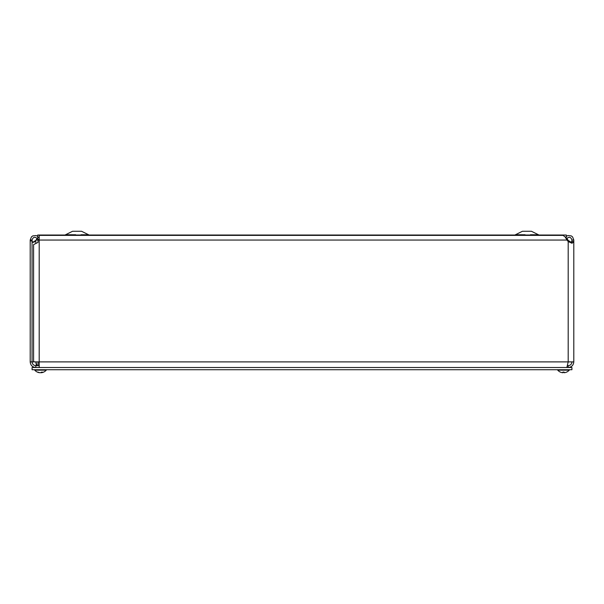 <?xml version="1.0" encoding="UTF-8"?>
<svg xmlns="http://www.w3.org/2000/svg" width="604" height="604" viewBox="0 0 604 604"><rect width="100%" height="100%" fill="white"/><g stroke="black" fill="none" stroke-linecap="round" stroke-linejoin="round"><path stroke-width="0.91" d="M565.367 237.244L566.303 237.244L566.303 235.024L37.697 235.024L37.697 237.244L39.2 237.244M46.402 235.024L51.793 235.024M75.643 235.024L81.034 235.024M525.065 235.024L530.455 235.024M554.306 235.024L559.704 235.024M514.88 235.024L522.437 231.272L531.437 231.272L538.995 235.024M65.005 235.024L72.563 231.272L81.563 231.272L89.12 235.024M39.2 239.977L37.229 238.52C34.783 236.526 33.061 237.017 32.057 240.007L32.057 240.928L30.2 240.928L30.2 240.052L32.057 240.052M38.603 237.244L37.229 238.52M38.784 237.508L39.2 237.938M30.2 240.052L31.438 236.896L32.79 235.877L36.097 235.545L37.697 236.338M571.943 240.4L571.505 242.219L569.957 242.219L567.903 240.052L566.99 240.052L565.148 236.927L563.049 235.386L39.2 235.386L39.2 361.894L573.8 361.894L573.8 241.585L571.943 241.585L571.943 240.052L573.8 240.052L573.8 241.66L572.162 243.201L568.273 241.66L566.99 240.052L38.022 240.052L38.022 242.385L33.59 244.62L33.59 361.086L34.262 361.894L39.2 361.894L39.2 367.504M571.943 240.052C570.961 237.032 569.24 236.519 566.771 238.52L565.767 237.863M566.771 238.52L566.409 238.988M566.303 236.338L567.926 235.545L571.248 235.892L572.6 236.934L573.8 240.052M37.373 238.731L34.043 242.219L32.503 242.219L32.057 240.4M38.022 240.052L36.097 240.052L37.086 238.323M566.914 238.323L567.903 240.052L566.628 238.731M566.869 367.504L568.19 361.894L568.19 240.4L571.308 242.355M32.691 242.355L35.81 240.4L35.81 243.102M571.308 243.125L571.943 241.585M573.8 241.585L573.8 361.894C573.46 365.299 571.595 367.164 568.19 367.504L568.19 365.647L567.571 365.647M32.057 240.928L32.057 361.894L34.262 361.894M30.2 240.928L30.2 361.894L32.057 361.894C32.284 364.167 33.537 365.42 35.81 365.647L35.81 367.504C32.405 367.172 30.532 365.299 30.2 361.894M571.943 361.894C571.716 364.167 570.463 365.42 568.19 365.647M39.2 365.647L35.81 365.647M37.131 365.647L35.81 361.894L36.429 365.647M571.928 367.504L571.928 369.724L32.072 369.724L32.072 367.504L571.928 367.504M41.419 372.215L41.608 372.706A7.618 6.704 -100.6 0 0 41.623 372.698A7.618 6.704 -100.6 0 1 41.608 372.706L41.457 372.706A7.618 3.926 -95.8 0 0 42.491 372.132L41.525 372.132A7.618 3.556 95.7 0 1 40.506 372.706L41.064 372.706A7.618 6.493 99.6 0 0 41.397 372.645M40.506 372.706L39.955 372.706A7.618 6.493 -99.6 0 1 38.143 372.132L37.591 372.132A7.618 6.704 100.6 0 0 39.396 372.698L39.57 372.63M41.623 372.698A7.618 7.618 0 0 0 46.266 370.154L34.753 370.154A7.618 7.618 0 0 0 39.396 372.698L39.411 372.706A7.618 6.704 100.6 0 0 39.411 372.706L39.419 372.6M562.951 372.019L562.535 372.706L562.988 372.155L562.535 372.706L562.943 372.706M564.038 372.706L563.993 372.155L564.446 372.706L564.03 372.019M560.452 372.132L560.452 372.132A7.618 7.588 -162.2 0 0 562.535 372.706A7.618 7.588 -162.2 0 1 560.504 372.155L560.504 372.155M566.529 372.132L566.529 372.132A7.618 7.588 162.2 0 1 564.446 372.706A7.618 7.588 162.2 0 0 566.476 372.155L566.575 372.132A7.618 7.618 0 0 0 569.247 370.154L569.247 369.724M560.406 372.132A7.618 7.618 0 0 1 557.734 370.154L569.247 370.154M515.929 234.76L525.065 234.76M530.455 234.76L537.945 234.76M66.055 234.76L75.643 234.76M81.034 234.76L88.071 234.76M30.2 239.984L32.057 240.007M573.8 241.66L571.943 241.66M564.045 372.132L562.936 372.132L564.038 372.155M38.052 365.647L38.052 361.894M41.48 372.155L42.439 372.155M37.682 372.155L38.226 372.155M41.404 372.721L41.359 372.26M34.753 369.724L34.753 370.154A7.618 7.618 0 0 0 39.396 372.698M46.266 370.154L46.266 369.724M557.734 370.154L557.734 369.724"/></g></svg>
